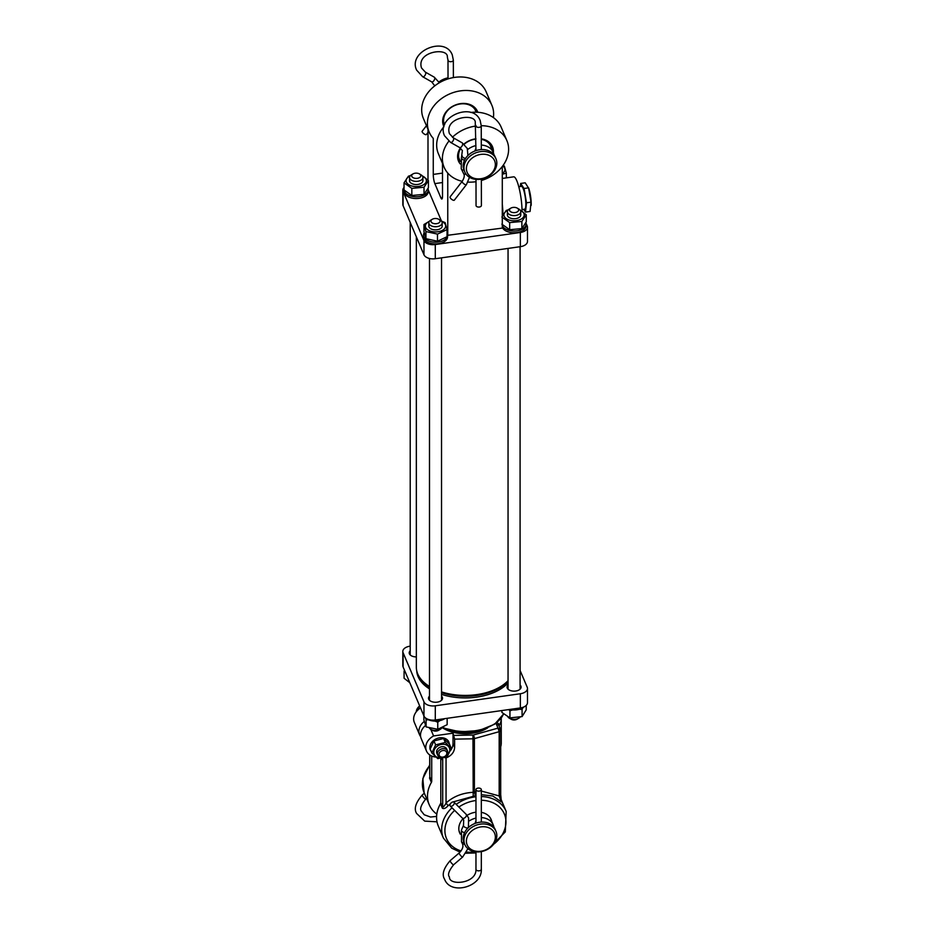 <?xml version="1.0" encoding="UTF-8"?>
<svg xmlns="http://www.w3.org/2000/svg" width="934" height="934" viewBox="0 0 934 934"><rect width="100%" height="100%" fill="white"/><g stroke="black" fill="none" stroke-linecap="round" stroke-linejoin="round"><path stroke-width="1.4" d="M451.484 802.61A2.674 1.553 -45.1 0 0 450.235 805.995A2.674 1.553 -45.1 0 0 452.757 805.61A2.674 1.553 -45.1 0 0 454.017 802.213A2.674 1.553 -45.1 0 0 451.484 802.61M478.01 788.109A2.674 1.541 180 0 1 481.325 789.604A2.674 1.541 180 0 1 479.282 791.11A2.674 1.541 180 0 1 475.966 789.604A2.674 1.541 180 0 1 478.01 788.109M495.966 831.33L495.172 829.45A16.917 13.415 157 0 0 479.597 822.259A16.917 13.415 157 0 0 464.035 842.69L464.828 844.558A16.917 13.415 157 0 0 480.403 851.75A16.917 13.415 157 0 0 495.966 831.33A16.917 13.415 157 0 0 480.403 824.138A16.917 13.415 157 0 0 464.828 844.558M480.882 851.236A14.909 11.827 157 0 0 495.359 837.016A14.909 11.827 157 0 0 480.882 826.894A14.909 11.827 157 0 0 466.393 841.125A14.909 11.827 157 0 0 480.882 851.236M475.966 818.079A16.917 13.415 157 0 0 469.393 820.823M475.966 820.752L474.974 823.473M493.946 827.314A16.917 13.415 157 0 0 493.257 824.956A16.917 13.415 157 0 0 481.325 817.589M427.994 132.441L426.371 134.531A2.674 0.934 -142.1 0 1 424.9 134.391A2.674 0.934 -142.1 0 1 422.74 132.745A2.674 0.934 -142.1 0 1 422.156 131.25L426.464 125.716M469.463 177.297L466.428 184.628L454.286 200.215A2.674 0.934 -142.1 0 1 452.815 200.063A2.674 0.934 -142.1 0 1 450.655 198.417A2.674 0.934 -142.1 0 1 450.071 196.922L462.202 181.348C464.28 177.915 464.77 175.405 463.708 173.817L463.579 173.526A2.674 1.623 153.9 0 1 463.556 173.479M476.001 179.363L476.048 205.527A2.674 1.541 -0.1 0 0 479.364 207.021A2.674 1.541 -0.1 0 0 481.395 205.515L481.349 179.083M467.689 149.522A16.917 13.415 -23 0 1 475.943 145.576M475.955 148.261L474.974 150.724M481.29 145.074A16.917 13.415 -23 0 1 493.257 152.44A16.917 13.415 -23 0 1 493.946 154.81M480.893 178.733A14.909 11.827 -23 0 1 466.393 168.634A14.909 11.827 -23 0 1 480.858 154.39A14.909 11.827 -23 0 1 495.359 164.489A14.909 11.827 -23 0 1 480.893 178.733M480.426 179.246A16.917 13.415 -23 0 1 464.828 172.054A16.917 13.415 -23 0 1 480.38 151.623A16.917 13.415 -23 0 1 495.966 158.815A16.917 13.415 -23 0 1 480.426 179.246M438.992 81.959A16.917 13.415 -23 0 1 448.028 77.861M464.828 172.054L464.035 170.175A16.917 13.415 -23 0 1 479.574 149.755A16.917 13.415 -23 0 1 495.172 156.947L495.966 158.815M522.013 209.555L524.71 209.181A11.512 2.242 -98.1 0 0 525.795 202.48A11.512 2.242 -98.1 0 0 523.834 190.478A11.512 2.242 -98.1 0 0 521.476 186.368L518.779 186.753M531.166 205.41A12.235 2.382 -98.1 0 0 531.177 205.188A12.235 2.382 -98.1 0 0 529.076 189.287A12.235 2.382 -98.1 0 0 528.796 188.411L525.2 182.807L520.658 183.449L520.343 186.531M523.67 209.321L525.527 212.088L530.08 211.446L531.026 202.164L528.586 187.839L524.044 188.493L520.658 183.449M525.527 212.088L526.484 202.806L524.044 188.493M526.484 202.806L531.026 202.164M437.427 754.112A5.347 4.238 -23 0 1 438.782 747.971A5.347 4.238 -23 0 1 445.903 747.877A5.347 4.238 -23 0 1 446.966 750.06M451.204 748.111L449.523 744.164L443.603 738.502L433.936 740.931L430.189 749.021L431.87 752.967L435.618 744.877L445.273 742.448L451.204 748.111L447.456 756.213L437.789 758.641L431.87 752.967M436.914 746.453A8.254 6.55 157 0 0 435.407 756.12A8.254 6.55 157 0 0 446.65 755.781A8.254 6.55 157 0 0 448.145 746.114A8.254 6.55 157 0 0 436.914 746.453M445.273 742.448L443.603 738.502M435.618 744.877L433.936 740.931M449.312 743.943A10.029 7.951 157 0 0 448.845 742.098A10.029 7.951 157 0 0 441.07 737.72A10.029 7.951 157 0 0 431.718 742.343A10.029 7.951 157 0 0 430.387 749.944A10.029 7.951 157 0 0 431.146 751.263M442.903 757.089A4.016 3.176 157 0 0 446.826 753.283A4.016 3.176 157 0 0 442.949 750.539A4.016 3.176 157 0 0 439.027 754.345A4.016 3.176 157 0 0 442.903 757.089M442.576 757.439A5.347 4.238 157 0 0 447.526 750.971A5.347 4.238 157 0 0 442.646 748.694A5.347 4.238 157 0 0 437.684 755.162A5.347 4.238 157 0 0 442.576 757.439M442.634 727.89A30.086 17.372 -0 0 0 472.324 733.237A30.086 17.372 -0 0 0 487.653 727.89M449.768 730.201A30.086 17.372 -0 0 0 472.324 732.151A30.086 17.372 -0 0 0 480.531 730.201M460.322 834.214A17.116 13.566 -23 0 1 459.68 832.941A17.116 13.566 -23 0 1 462.96 818.768M467.082 815.347A17.116 13.566 -23 0 1 475.429 812.276A17.116 13.566 -23 0 1 475.966 812.206M475.966 795.581L453.13 801.921M481.325 796.527A34.091 27.039 157 0 1 506.17 811.413L501.068 799.411A34.091 27.039 157 0 0 500.963 799.189M481.325 791.04L499.188 795.931L501.324 801.886L492.837 796.001L481.325 794.682M500.694 746.756A36.099 20.84 -0 0 0 501.254 743.114L501.243 718.129M424.234 721.457A14.045 11.138 157 0 0 419.611 734.871A14.045 11.138 157 0 0 420.627 736.646M425.46 725.508A14.045 11.138 157 0 0 421.211 738.619L426.464 750.983A14.045 11.138 157 0 0 435.909 757.065M431.718 756.061L431.718 781.326A2.674 2.125 -23 0 1 431.403 782.4A34.091 27.039 157 0 0 429.231 804.723A34.091 27.039 157 0 0 436.808 814.121M441.689 758.116A4.016 3.176 -23 0 1 442.109 758.782A4.016 3.176 -23 0 1 442.307 759.797L442.307 757.976M452.009 807.77A34.091 27.039 157 0 0 443.416 838.09L438.315 826.088A34.091 27.039 157 0 1 440.486 803.765A2.674 2.125 157 0 0 440.801 802.691L440.801 758.28M429.71 754.941L429.71 774.204M450.41 803.789L448.087 805.727C445.787 808.26 443.895 809.089 442.401 808.249L440.486 803.765M481.325 812.346A17.116 13.566 -23 0 1 491.179 819.55A17.116 13.566 -23 0 1 491.798 821.535M430.772 729.326L433.586 735.945L453.025 733.19L454.624 739.133L473.036 738.806A3.339 1.926 -0 0 0 474.39 738.619L499.188 731.684L498.02 728.111L500.612 729.921L499.025 725.811A2.674 2.125 157 0 0 496.561 724.679A6.013 3.479 180 0 1 496.701 722.741A2.674 2.066 -148.9 0 1 499.246 725.403A36.099 20.84 -0 0 0 501.254 718.55M420.545 707.984A14.045 11.138 157 0 0 414.357 722.496L419.611 734.871M433.586 735.945A14.045 11.138 157 0 0 426.464 750.983M475.966 791.763L473.036 792.324C462.295 792.943 453.294 796.515 446.055 803.018C444.689 805.645 443.568 807.034 442.704 807.174L442.704 757.883M442.704 757.194L446.055 757.964C451.484 755.711 454.333 752.162 454.624 747.317L454.624 739.133M450.223 750.913A14.045 11.138 157 0 0 453.025 743.557L453.025 733.19M453.971 735.408L473.234 735.046A2.674 0.957 -105.6 0 1 474.39 738.619L474.39 792.125L475.476 795.71M472.954 735.081L473.211 796.037M446.055 757.964L446.055 803.018L448.087 805.727M500.484 729.244L500.694 730.295L499.188 731.684L499.188 795.931L500.612 794.169M419.436 173.911L420.954 174.786A6.69 3.864 180 0 1 422.915 177.518A6.69 3.864 180 0 1 421.631 179.783A6.69 3.864 180 0 1 414.159 181.184A6.69 3.864 180 0 1 409.536 177.518A6.69 3.864 180 0 1 410.82 175.242A6.69 3.864 180 0 1 411.497 174.786L413.015 173.911A4.542 2.627 180 0 1 419.436 173.911A4.542 2.627 180 0 1 419.903 177.308A4.542 2.627 180 0 1 413.552 177.892A4.542 2.627 180 0 1 412.548 174.226A4.542 2.627 180 0 1 413.015 173.911M405.017 671.453L404.083 671.126L404.457 670.262M404.083 671.126L404.083 678.236L409.816 682.742M404.854 671.079A12.037 6.947 180 0 1 404.317 669.818M417.463 673.239A48.44 27.962 -0 0 0 418.105 675.002A48.44 27.962 -0 0 0 429.488 687.261M416.727 670.787A48.44 27.962 -0 0 0 418.105 676.636A48.44 27.962 -0 0 0 429.488 688.895M520.086 684.996A7.017 4.051 180 0 1 520.892 686.116A7.017 4.051 180 0 1 521.09 687.085A7.017 4.051 180 0 1 514.914 691.102A7.017 4.051 180 0 1 507.255 688.054A7.017 4.051 180 0 1 507.045 687.085A7.017 4.051 180 0 1 508.049 684.996M441.525 696.134A7.017 4.051 180 0 1 442.331 697.254A7.017 4.051 180 0 1 442.529 698.212A7.017 4.051 180 0 1 436.353 702.24A7.017 4.051 180 0 1 428.694 699.181A7.017 4.051 180 0 1 428.484 698.212A7.017 4.051 180 0 1 429.488 696.134M416.342 656.906A7.017 4.051 180 0 1 409.407 653.823A7.017 4.051 180 0 1 409.209 652.854A7.017 4.051 180 0 1 410.213 650.776M520.086 670.472L527.208 687.214A9.363 5.406 180 0 1 527.476 688.498A9.363 5.406 180 0 1 520.343 693.74L435.291 705.8A9.363 5.406 180 0 1 423.966 701.843L403.091 652.738A9.363 5.406 180 0 1 402.823 651.442A9.363 5.406 180 0 1 409.956 646.2L410.213 646.165M441.525 694.382A48.44 27.962 -0 0 0 508.049 682.952M527.476 688.498L527.476 702.695A9.363 5.406 180 0 1 520.343 707.937L435.291 719.986A9.363 5.406 180 0 1 423.966 716.028L403.091 666.923A9.363 5.406 180 0 1 402.823 665.638L402.823 651.442M441.525 692.748A48.44 27.962 -0 0 0 508.049 681.306M481.477 252.192A48.801 28.172 180 0 1 471.974 253.534M441.525 691.896A48.801 28.172 -0 0 0 499.655 687.167L498.709 687.716A47.471 27.401 180 0 1 441.525 692.106M416.342 236.839L416.342 667.238A48.801 28.172 -0 0 0 424.456 682.801A48.801 28.172 -0 0 0 429.488 686.478M499.655 687.167A48.801 28.172 -0 0 0 508.049 680.664M462.237 181.313A34.091 27.039 -23 0 1 444.129 167.268L438.396 153.771A34.091 27.039 -23 0 1 443.954 126.662A18.447 14.629 -23 0 1 460.532 103.627A18.447 14.629 -23 0 1 477.823 112.29M476.317 112.22A17.116 13.566 157 0 0 475.955 111.251A17.116 13.566 157 0 0 460.205 103.966A17.116 13.566 157 0 0 444.456 124.642A17.116 13.566 157 0 0 444.549 124.841M463.953 144.046A18.447 14.629 -23 0 1 475.511 138.862A18.447 14.629 -23 0 1 475.931 138.804M481.279 138.851A18.447 14.629 -23 0 1 493.362 152.697M491.564 148.471A17.116 13.566 157 0 0 490.934 146.486A17.116 13.566 157 0 0 481.279 139.318M475.931 139.108A17.116 13.566 157 0 0 475.184 139.201A17.116 13.566 157 0 0 464.198 144.245M502.294 178.441L513.665 176.83A22.066 4.296 81.9 0 1 516.771 180.659A22.066 4.296 81.9 0 1 522.024 211.026M476.001 181.698A34.091 27.039 -23 0 1 475.511 181.768A34.091 27.039 -23 0 1 468.039 182.107M444.129 167.268A34.091 27.039 -23 0 1 448.81 141.232M452.418 137.251A34.091 27.039 -23 0 1 475.511 126.09A34.091 27.039 -23 0 1 475.908 126.032M493.374 117.567A34.091 27.039 157 0 0 491.903 105.355L486.17 91.859A34.091 27.039 157 0 0 454.788 77.359A34.091 27.039 157 0 0 423.417 118.536L429.15 132.033A34.091 27.039 157 0 0 433.259 138.349L433.259 174.413L442.506 173.105M491.903 105.355A34.091 27.039 157 0 0 460.532 90.855A34.091 27.039 157 0 0 429.15 132.033M447.538 235.31L502.294 228.094L502.294 166.497M404.037 187.524A9.363 5.406 -0 0 0 402.823 190.186A9.363 5.406 -0 0 0 403.091 191.47L423.966 240.575A9.363 5.406 -0 0 0 435.291 244.545L520.343 232.484A9.363 5.406 -0 0 0 527.476 227.242A9.363 5.406 -0 0 0 527.208 225.946L525.97 223.063M441.513 221.125L428.262 189.952M402.823 190.186L402.823 204.383A9.363 5.406 -0 0 0 403.091 205.667L423.966 254.772A9.363 5.406 -0 0 0 435.291 258.73L520.343 246.681A9.363 5.406 -0 0 0 527.476 241.427L527.476 227.242M447.76 235.823L447.76 173.047M427.994 129.324L427.994 180.134M442.506 163.438L442.506 196.152A6.69 1.296 81.9 0 1 441.84 199.024A6.69 1.296 81.9 0 1 440.906 197.868L434.847 183.624A6.69 1.296 81.9 0 1 433.259 174.413M470.736 112.465A34.091 27.039 -23 0 1 501.149 127.094L506.882 140.59A34.091 27.039 -23 0 1 481.349 180.507M481.255 125.693A34.091 27.039 -23 0 1 506.882 140.59M460.205 163.929A18.447 14.629 -23 0 1 460.357 148.027M460.731 148.319A17.116 13.566 157 0 0 459.435 159.877A17.116 13.566 157 0 0 460.334 161.559M410.131 179.095A6.69 3.864 -0 0 0 411.042 183.122A6.69 3.864 -0 0 0 411.497 183.414A6.69 3.864 -0 0 0 420.954 183.414A6.69 3.864 -0 0 0 422.32 179.095M422.39 176.012A10.157 5.873 180 0 1 422.647 185.236A10.157 5.873 180 0 1 408.345 184.395A10.157 5.873 180 0 1 409.804 176.141A10.157 5.873 180 0 1 410.061 176.012M422.028 175.604L428.414 180.577L424.024 187.244L411.836 188.376L404.037 182.854L408.427 176.187L410.446 175.58M404.037 182.854L404.037 189.964L411.836 195.486L424.024 194.354L428.414 187.687L428.414 180.577M424.024 194.354L424.024 187.244M411.836 195.486L411.836 188.376M428.029 188.505A12.037 6.947 180 0 1 428.262 189.859A12.037 6.947 180 0 1 426.067 193.852A12.037 6.947 180 0 1 412.84 196.525A12.037 6.947 180 0 1 404.2 190.139L404.188 191.598A12.037 6.947 180 0 0 412.594 198.23A12.037 6.947 180 0 0 426.067 195.591A12.037 6.947 180 0 0 428.262 191.598L428.262 189.859M506.333 176.76A12.037 6.947 180 0 1 506.718 177.81M525.877 222.736A12.037 6.947 180 0 1 526.099 224.078A12.037 6.947 180 0 1 523.916 228.071A12.037 6.947 180 0 1 511.657 230.885A12.037 6.947 180 0 1 502.294 225.514M526.099 224.078L526.099 225.83A12.037 6.947 180 0 1 523.916 229.822A12.037 6.947 180 0 1 511.657 232.636A12.037 6.947 180 0 1 502.294 227.266M447.047 233.255A12.037 6.947 180 0 1 447.538 235.216A12.037 6.947 180 0 1 441.058 241.381A12.037 6.947 180 0 1 428.589 240.89A12.037 6.947 180 0 1 423.476 235.216A12.037 6.947 180 0 1 424.199 232.823M447.538 235.216L447.538 236.956A12.037 6.947 180 0 1 441.058 243.12A12.037 6.947 180 0 1 428.589 242.642A12.037 6.947 180 0 1 423.476 236.956L423.476 235.216M503.041 165.481L504.36 166.077L506.333 173.117L502.294 174.261M506.333 177.869L506.333 173.117M502.749 165.902A10.157 5.873 180 0 1 502.294 173.502M507.968 213.326A6.69 3.864 -0 0 0 508.89 217.342A6.69 3.864 -0 0 0 509.345 217.634A6.69 3.864 -0 0 0 518.802 217.634A6.69 3.864 -0 0 0 520.168 213.326M520.226 210.243A10.157 5.873 180 0 1 520.495 219.455A10.157 5.873 180 0 1 506.193 218.614A10.157 5.873 180 0 1 507.652 210.36A10.157 5.873 180 0 1 507.909 210.243M519.876 209.823L526.262 214.808L521.872 221.463L509.684 222.607L501.873 217.073L506.263 210.407L508.283 209.811M501.873 224.183L509.684 229.717L521.872 228.573L526.262 221.907L526.262 214.808M509.684 229.717L509.684 222.607M521.872 228.573L521.872 221.463M429.406 224.452A6.69 3.864 -0 0 0 430.784 228.772A6.69 3.864 -0 0 0 439.727 229.028A6.69 3.864 -0 0 0 440.241 228.772A6.69 3.864 -0 0 0 441.607 224.452M441.665 221.37A10.157 5.873 180 0 1 443.381 222.339A10.157 5.873 180 0 1 441.934 230.593A10.157 5.873 180 0 1 427.632 229.752A10.157 5.873 180 0 1 429.348 221.37M441.443 221.101L445.086 222.572L447.047 229.612L437.474 234.107L425.939 231.574L423.966 224.534L429.512 221.171M423.966 224.534L423.966 231.644L425.939 238.684L437.474 241.217L447.047 236.711L447.047 229.612M437.474 241.217L437.474 234.107M425.939 238.684L425.939 231.574M524.149 706.828A12.037 6.947 180 0 1 524.021 706.933A12.037 6.947 180 0 1 509.567 709.466M444.666 718.666A12.037 6.947 180 0 1 428.741 719.904A12.037 6.947 180 0 1 423.604 715.175M522.853 707.774L522.083 709.478L519.432 709.245M501.92 710.552L501.92 712.455L509.941 717.884L522.083 716.588L526.216 709.863L526.216 705.392M509.941 717.884L509.941 710.774L508.738 709.583M522.083 716.588L522.083 709.478M512.766 709.933L509.941 710.774M439.856 720.628L437.754 722.204L435.034 721.095M428.519 719.81L426.114 719.81L425.729 718.211M423.873 715.911L423.873 719.916L426.114 726.921L437.754 729.302L447.152 724.679L447.152 718.304M437.754 729.302L437.754 722.204M426.114 726.921L426.114 719.81M520.016 717.23A6.69 3.864 180 0 1 519.479 717.744A6.69 3.864 180 0 1 518.802 718.199L516.911 719.285A4.016 2.312 180 0 1 511.237 719.285L509.345 718.199A6.69 3.864 180 0 1 508.061 717.16M518.802 718.199A6.69 3.864 180 0 1 509.345 718.199M517.284 208.142L518.802 209.018A6.69 3.864 180 0 1 520.752 211.738A6.69 3.864 180 0 1 519.479 214.014A6.69 3.864 180 0 1 512.007 215.415A6.69 3.864 180 0 1 507.384 211.738A6.69 3.864 180 0 1 508.668 209.473A6.69 3.864 180 0 1 509.345 209.018L510.851 208.142A4.542 2.627 180 0 1 517.284 208.142A4.542 2.627 180 0 1 517.751 211.539A4.542 2.627 180 0 1 511.4 212.123A4.542 2.627 180 0 1 510.396 208.457A4.542 2.627 180 0 1 510.851 208.142M441.63 728.146A6.69 3.864 180 0 1 440.241 729.326L438.35 730.423A4.016 2.312 180 0 1 433.154 730.657A4.016 2.312 180 0 1 432.675 730.423L430.784 729.326A6.69 3.864 180 0 1 429.453 728.24M440.241 729.326A6.69 3.864 180 0 1 431.578 729.723A6.69 3.864 180 0 1 430.784 729.326M438.723 219.268L440.241 220.144A6.69 3.864 180 0 1 442.191 222.876A6.69 3.864 180 0 1 438.536 226.32A6.69 3.864 180 0 1 431.578 225.993A6.69 3.864 180 0 1 428.823 222.876A6.69 3.864 180 0 1 430.784 220.144L432.29 219.268A4.542 2.627 180 0 1 438.186 219A4.542 2.627 180 0 1 438.723 219.268A4.542 2.627 180 0 1 438.968 222.829A4.542 2.627 180 0 1 432.839 223.249A4.542 2.627 180 0 1 432.29 219.268M461.489 841.791A2.674 1.623 -26 0 0 461.513 841.838L461.454 830.104L463.498 825.329A2.674 1.249 23.2 0 0 463.533 825.948A2.674 1.249 23.2 0 0 466.603 827.886A2.674 1.249 23.2 0 0 468.413 827.442L468.599 817.915L466.171 814.331L454.017 802.213M462.19 817.822A2.674 1.553 -45.1 0 0 462.4 818.126A2.674 1.553 -45.1 0 0 464.922 817.729A2.674 1.553 -45.1 0 0 466.37 814.635A2.674 1.553 -45.1 0 0 466.171 814.331M461.454 830.104A2.674 1.249 23.2 0 0 461.489 830.711A2.674 1.249 23.2 0 0 464.548 832.649A2.674 1.249 23.2 0 0 464.56 832.649M481.243 868.935A2.674 1.541 180 0 1 481.325 869.297C482.306 886.856 450.643 895.706 444.572 879.186C441.665 874.574 443.533 868.398 450.188 860.634L459.201 852.952A2.674 0.595 49.5 0 0 459.259 853.559A2.674 0.595 49.5 0 0 461.571 856.49A2.674 0.595 49.5 0 0 462.669 857.015L467.911 848.679M462.248 843.332A2.674 1.623 -26 0 0 462.272 843.379A2.674 1.623 -26 0 0 464.583 843.974M450.188 860.634A2.674 0.595 49.5 0 0 450.246 861.241A2.674 0.595 49.5 0 0 452.57 864.172A2.674 0.595 49.5 0 0 453.667 864.709L462.669 857.015M481.325 851.598L481.325 869.297A2.674 1.541 180 0 1 479.282 870.803A2.674 1.541 180 0 1 476.048 869.671A2.674 1.541 180 0 1 475.966 869.297C476.632 883.856 448.787 885.899 449.499 877.096C447.409 874.983 448.799 870.85 453.667 864.709M459.201 852.952C462.622 849.38 463.684 846.286 462.388 843.659L461.513 841.838A2.674 1.623 -26 0 0 463.918 842.398M436.995 821.815L424.713 821.126L416.657 813.514C413.739 808.902 415.618 802.726 422.273 794.962A2.674 0.595 49.5 0 0 422.331 795.57A2.674 0.595 49.5 0 0 424.643 798.5A2.674 0.595 49.5 0 0 425.741 799.025L426.523 798.36M448.04 59.869A2.674 1.541 -0.1 0 0 447.993 60.173L447.351 56.997C448.227 47.155 416.097 51.172 421.514 67.972L425.285 72.07L434.31 77.195A2.674 1.389 119.6 0 1 434.66 77.615A2.674 1.389 119.6 0 1 433.621 81.013A2.674 1.389 119.6 0 1 431.671 81.842L434.777 85.858M448.028 78.9L447.993 60.173A2.674 1.541 -0.1 0 0 448.075 60.535A2.674 1.541 -0.1 0 0 451.309 61.667A2.674 1.541 -0.1 0 0 453.34 60.161L452.278 54.896C444.993 35.562 407.714 51.405 416.587 70.073L422.647 76.728L431.671 81.842M425.285 72.07A2.674 1.389 119.6 0 1 425.647 72.49A2.674 1.389 119.6 0 1 424.608 75.899A2.674 1.389 119.6 0 1 422.647 76.728M466.428 184.628A2.674 0.934 -142.1 0 1 464.957 184.488A2.674 0.934 -142.1 0 1 462.225 181.99A2.674 0.934 -142.1 0 1 462.202 181.348M464.548 160.169L464.548 160.169A2.674 1.261 -156.9 0 1 461.478 158.231A2.674 1.261 -156.9 0 1 461.454 157.613L462.377 150.537L459.586 147.514A2.674 1.389 119.6 0 0 461.548 146.696A2.674 1.389 119.6 0 0 462.575 143.287A2.674 1.389 119.6 0 0 462.225 142.867L467.292 148.448L467.899 155.523M463.929 169.906A2.674 1.623 153.9 0 1 461.524 169.346A2.674 1.623 153.9 0 1 461.501 169.299M465.529 158.441A2.674 1.261 -156.9 0 1 465.295 158.406A2.674 1.261 -156.9 0 1 462.237 156.468A2.674 1.261 -156.9 0 1 462.202 155.85M475.966 125.541A2.674 1.541 -0.1 0 0 475.908 125.845A2.674 1.541 -0.1 0 0 475.99 126.207A2.674 1.541 -0.1 0 0 479.224 127.339A2.674 1.541 -0.1 0 0 481.255 125.833L480.193 120.579C472.919 101.234 435.641 117.077 444.514 135.745L450.562 142.4L459.586 147.514M475.955 150.607L475.278 122.669C476.142 112.839 444.012 116.843 449.429 133.655L453.212 137.742A2.674 1.389 119.6 0 1 453.562 138.162A2.674 1.389 119.6 0 1 452.523 141.571A2.674 1.389 119.6 0 1 450.562 142.4M465.973 174.086A2.674 1.623 153.9 0 1 463.579 173.526L461.233 168.715L461.454 157.613M419.681 705.941A8.686 6.888 157 0 0 416.26 711.813M475.966 796.76A34.091 27.039 157 0 0 474.787 796.912A34.091 27.039 157 0 0 456.166 804.361M466.661 852.065A31.417 24.914 157 0 0 475.429 851.901A31.417 24.914 157 0 0 475.78 851.855M493.619 844.266A31.417 24.914 157 0 0 505.189 816.374A31.417 24.914 157 0 0 481.325 800.24M475.966 800.52A31.417 24.914 157 0 0 475.429 800.59A31.417 24.914 157 0 0 458.863 807.046M429.803 755.011L429.803 776.843L431.718 781.326M440.801 802.691L442.704 807.174L442.401 808.249M441.607 758.128L442.307 759.797M429.71 765.588A34.091 27.039 157 0 0 424.129 792.732L429.231 804.723M429.5 777.917L431.403 782.4M499.246 726.348L499.246 725.403A3.339 1.926 180 0 0 499.071 725.916M473.234 735.046L498.02 728.111L496.561 724.679M453.025 743.557L454.624 747.317M454.648 810.397A31.417 24.914 157 0 0 461.092 850.932M442.903 727.539A39.391 22.743 -0 0 0 503.484 713.996M520.343 707.937L520.343 693.74M435.291 719.986L435.291 705.8M423.966 716.028L423.966 701.843M403.091 666.923L403.091 652.738M403.091 191.47L403.091 205.667M423.966 240.575L423.966 254.772M435.291 244.545L435.291 258.73M520.343 232.484L520.343 246.681M442.506 182.539L434.847 183.624M440.906 197.868L442.424 197.646M502.294 204.231A22.066 4.296 81.9 0 1 502.866 213.758L503.648 213.641M502.294 213.851A5.347 3.082 -0 0 1 502.866 213.758L502.866 215.03M450.235 805.995L462.4 818.126L463.684 820.005L463.498 825.329M481.325 789.604L481.325 822.095M475.966 789.604L475.966 823.111M475.966 851.866L475.966 869.297M425.741 799.025C420.884 805.178 419.494 809.311 421.573 811.424L424.211 814.763L430.527 817.04L436.598 816.386M422.273 794.962L424.328 793.211M459.049 830.956L460.345 834.004M490.187 817.729L493.257 824.956M434.31 77.195L439.377 82.776M453.375 77.58L453.34 60.161M481.302 149.58L481.255 125.833M453.212 137.742L462.225 142.867M460.345 161.5L458.816 157.893M444.654 124.584L443.837 122.658M493.257 152.44L489.941 144.653M476.153 112.208L474.962 109.418M448.332 740.895L448.845 742.098M429.873 748.741L430.387 749.944M416.225 711.86L419.599 705.742M436.855 753.213L437.684 755.162M446.697 749.021L447.526 750.971M506.17 811.413L505.294 831.925L488.891 848.562M482.142 851.434L481.325 851.691M475.966 852.929L465.984 853.256M429.71 764.923L422.833 778.652L424.129 792.732M443.416 838.09L451.694 848.154L460.088 852.112M500.694 730.295L500.694 794.542L501.383 801.711M422.915 177.518L422.915 180.682M409.536 177.518L409.536 180.682M410.213 222.409L410.213 654.944M503.531 714.031L494.728 724.177L479.049 730.551L460.147 731.847L442.401 727.796M508.049 248.421L508.049 689.175M507.384 211.738L507.384 214.913M520.752 211.738L520.752 214.913M520.086 246.716L520.086 689.175M429.488 258.485L429.488 700.302M428.823 222.876L428.823 226.04M442.191 222.876L442.191 226.04M441.525 257.854L441.525 700.302"/></g></svg>
